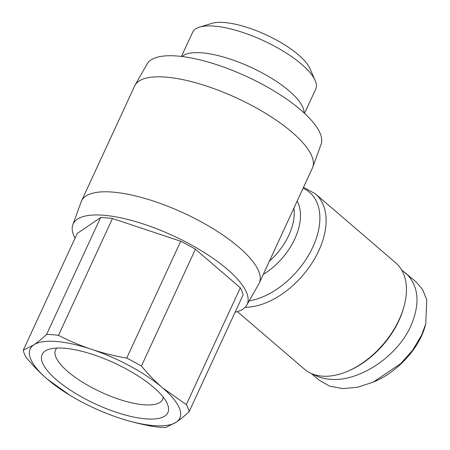 <?xml version="1.0" encoding="UTF-8"?>
<svg xmlns="http://www.w3.org/2000/svg" width="450" height="450" viewBox="0 0 450 450"><rect width="100%" height="100%" fill="white"/><g stroke="black" fill="none" stroke-linecap="round" stroke-linejoin="round"><path stroke-width="0.67" d="M245.132 307.288A70.076 43.56 -49.3 0 0 312.919 261.591A70.076 43.56 -49.3 0 0 315.399 193.86L395.73 262.851A70.076 43.56 130.7 0 1 404.083 306.169A70.076 43.56 130.7 0 1 348.508 370.884A70.076 43.56 130.7 0 1 322.284 376.161A70.076 43.56 130.7 0 1 304.419 369.174L237.392 311.614M235.091 312.216A95.839 31.202 -155.2 0 0 246.786 305.094L258.868 283.866A97.903 31.871 -155.2 0 0 259.267 283.084A97.903 31.871 -155.2 0 0 214.11 229.337A97.903 31.871 -155.2 0 0 112.213 192.049A97.903 31.871 -155.2 0 0 81.523 200.953A97.903 31.871 -155.2 0 0 81.191 201.763L72.849 224.724A95.839 31.202 -155.2 0 0 75.004 238.247M246.786 305.094A95.839 31.202 -155.2 0 0 204.03 252.377A95.839 31.202 -155.2 0 0 103.219 215.218A95.839 31.202 -155.2 0 0 72.849 224.724M259.267 283.084L312.401 168.092A97.903 31.871 -155.2 0 0 312.739 167.282L321.075 144.321A95.839 31.202 -155.2 0 0 275.479 91.845A95.839 31.202 -155.2 0 0 176.788 55.997A95.839 31.202 -155.2 0 0 147.139 63.945L135.056 85.179A97.903 31.871 -155.2 0 0 134.657 85.961L81.523 200.953M312.739 167.282A97.903 31.871 -155.2 0 0 266.158 113.681A97.903 31.871 -155.2 0 0 165.347 77.062A97.903 31.871 -155.2 0 0 135.056 85.179M401.653 269.994L416.25 282.054L422.702 289.693L426.746 299.846L425.756 323.798L421.611 335.098L412.673 350.139L400.815 363.555L373.112 382.174L357.396 387.298L342.652 388.598L329.563 386.128L318.808 379.952L311.293 373.494M405.534 272.846C418.731 285.553 420.519 303.233 410.889 325.896C397.294 356.676 358.853 382.129 330.249 379.294C323.668 378.776 317.869 377.055 312.84 374.13M348.508 370.884L349.779 370.322A68.017 42.277 -49.3 0 0 403.718 307.513L404.083 306.169M304.065 112.888A67.793 22.073 -155.2 0 0 268.363 76.376A67.793 22.073 -155.2 0 0 201.544 52.813A67.793 22.073 -155.2 0 0 182.104 56.531M304.543 113.327L315.726 89.123A67.793 22.073 -155.2 0 0 315.152 80.483A67.793 22.073 -155.2 0 0 213.891 26.083A67.793 22.073 -155.2 0 0 199.592 27.09A67.793 22.073 -155.2 0 0 192.639 32.248L181.457 56.453M315.152 80.483L309.971 68.631A57.488 18.714 -155.2 0 0 224.106 22.5A57.488 18.714 -155.2 0 0 211.978 23.349L199.592 27.09M141.424 366.058C148.241 374.287 155.329 381.577 162.686 387.917A82.446 26.843 -155.2 0 0 91.412 349.29A82.446 26.843 -155.2 0 0 56.008 341.466A82.446 26.843 -155.2 0 0 33.727 344.919C37.564 342.309 41.85 338.816 46.586 334.44L100.569 217.597A90.686 29.526 24.8 0 1 106.284 217.845A90.686 29.526 24.8 0 1 112.472 218.503L58.483 335.34C69.249 340.892 80.229 345.544 91.412 349.29C102.611 353.008 114.379 355.939 126.72 358.093L180.709 241.251A90.686 29.526 24.8 0 1 195.407 249.221L141.424 366.058A90.686 29.526 -155.2 0 0 126.72 358.093M58.483 335.34A90.686 29.526 -155.2 0 0 52.296 334.682A90.686 29.526 -155.2 0 0 46.586 334.44M70.099 395.387L47.318 379.17A82.446 26.843 -155.2 0 0 70.099 395.387A82.446 26.843 -155.2 0 0 118.592 417.797L118.592 417.797C129.791 421.515 141.559 424.446 153.9 426.6A90.686 29.526 -155.2 0 0 160.088 427.252A90.686 29.526 -155.2 0 0 165.803 427.5L176.276 422.168A82.446 26.843 -155.2 0 0 162.686 387.917L186.328 404.623L240.317 287.786A90.686 29.526 24.8 0 1 243.118 294.851L189.129 411.688A90.686 29.526 -155.2 0 0 186.328 404.623M118.592 417.797A82.446 26.843 -155.2 0 0 118.603 417.803A82.446 26.843 -155.2 0 0 153.996 425.621A82.446 26.843 -155.2 0 0 176.276 422.168C180.107 419.563 184.393 416.064 189.129 411.688M163.204 397.153A58.973 19.198 24.8 0 1 162.624 399.437A58.973 19.198 24.8 0 1 144.135 404.798A58.973 19.198 24.8 0 1 82.755 382.337A58.973 19.198 24.8 0 1 55.553 349.965A58.973 19.198 24.8 0 1 56.919 348.041M63.833 348.188A69.278 22.556 -155.2 0 0 49.213 349.211A69.278 22.556 -155.2 0 0 64.828 386.364A69.278 22.556 -155.2 0 0 146.177 418.899A69.278 22.556 -155.2 0 0 167.304 403.774A69.278 22.556 -155.2 0 0 63.833 348.188M23.254 350.252A90.686 29.526 -155.2 0 0 26.055 357.317C32.873 365.546 39.96 372.831 47.318 379.17A82.446 26.843 -155.2 0 1 33.727 344.919L23.254 350.252L77.242 233.409L100.569 217.597M195.407 249.221L240.317 287.786M112.472 218.503L180.709 241.251M425.756 323.798L425.301 325.474C419.254 349.127 396.315 372.488 374.698 381.476L373.112 382.174M303.092 188.246A67.433 41.912 130.7 0 1 312.294 248.214A67.433 41.912 130.7 0 1 249.188 300.881M263.278 274.41A54.174 33.671 -49.3 0 0 297.152 201.099M293.901 208.136A51.525 32.029 130.7 0 1 269.392 261.18M303.548 187.256L315.399 193.86"/></g></svg>
